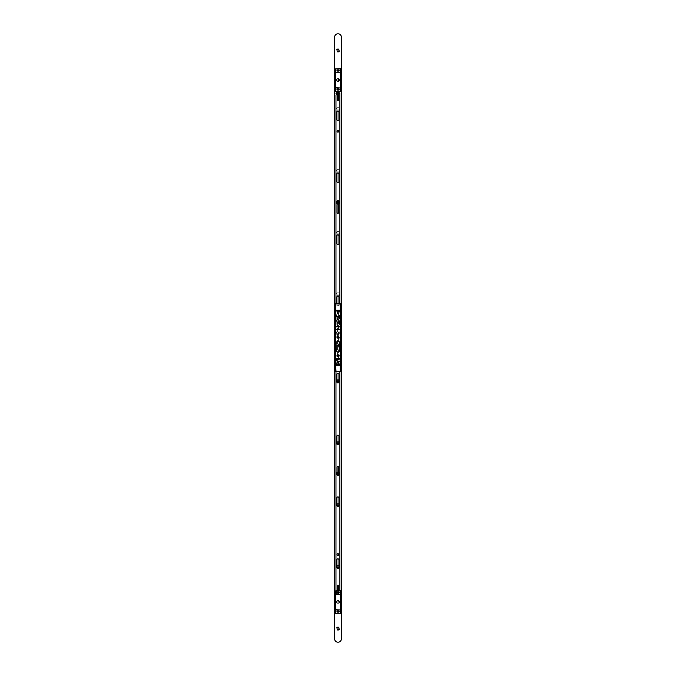 <?xml version="1.0" encoding="UTF-8"?>
<svg xmlns="http://www.w3.org/2000/svg" width="676" height="676" viewBox="0 0 676 676"><rect width="100%" height="100%" fill="white"/><g stroke="black" fill="none" stroke-linecap="round" stroke-linejoin="round"><path stroke-width="0.51" stroke-dasharray="3.38 2.54" d="M338 346.078A0.684 0.684 0 0 0 338.684 345.394A0.684 0.684 0 0 0 338 344.709A0.684 0.684 0 0 1 338.684 345.394A0.684 0.684 0 0 1 338 346.078A0.684 0.684 0 0 1 337.316 345.394A0.684 0.684 0 0 1 338 344.709A0.684 0.684 0 0 0 337.316 345.394A0.684 0.684 0 0 0 338 346.078A0.684 0.684 0 0 1 337.316 345.394A0.684 0.684 0 0 1 338 344.709M337.409 364.947L338.591 364.947L337.409 364.947L337.409 310.504L338.591 310.504L337.409 310.504M338.591 364.947L338.591 310.504M338 312.481A0.684 0.684 0 0 1 337.316 311.797A0.684 0.684 0 0 1 338 311.121A0.684 0.684 0 0 1 338.684 311.797A0.684 0.684 0 0 1 338 312.481A0.684 0.684 0 0 1 337.316 311.797A0.684 0.684 0 0 1 338 311.121A0.684 0.684 0 0 1 338.684 311.797A0.684 0.684 0 0 1 338 312.481M338 338.406A0.684 0.684 0 0 1 337.316 337.73A0.684 0.684 0 0 1 338 337.045A0.684 0.684 0 0 1 338.684 337.73A0.684 0.684 0 0 1 338 338.406A0.684 0.684 0 0 1 337.316 337.73A0.684 0.684 0 0 1 338 337.045A0.684 0.684 0 0 1 338.684 337.73A0.684 0.684 0 0 1 338 338.406M338 356.1A0.684 0.684 0 0 1 337.316 355.424A0.684 0.684 0 0 1 338 354.739A0.684 0.684 0 0 1 338.684 355.424A0.684 0.684 0 0 1 338 356.1A0.684 0.684 0 0 1 337.316 355.424A0.684 0.684 0 0 1 338 354.739A0.684 0.684 0 0 1 338.684 355.424A0.684 0.684 0 0 1 338 356.1M340.636 328.198L340.636 331.147L340.636 328.198M339.96 328.198L339.96 331.147L339.96 328.198M335.364 328.198L335.364 331.147L335.364 328.198M336.04 328.198L336.04 331.147L336.04 328.198M340.636 357.291L340.636 356.184L340.636 357.291M335.364 357.291L335.364 356.184L335.364 357.291M340.636 335.516L340.636 334.24L340.636 335.516M335.364 335.516L335.364 334.24L335.364 335.516M340.636 354.739L340.636 350.962L340.636 354.739M335.364 354.739L335.364 350.962L335.364 358.094L340.636 358.094L340.636 361.55L340.636 358.094L335.364 358.094L335.364 354.739M336.496 333.302L336.496 331.941L339.698 331.941L336.302 331.941L336.302 333.302L338.541 333.302L338.541 331.941M336.496 331.941L336.302 333.302L338.541 333.302M339.698 331.941L339.698 333.302L339.698 331.941M335.364 364.947L335.364 371.758L336.302 371.758L335.871 364.947L335.364 364.44L335.702 364.947L340.636 364.609L340.636 310.85L335.702 310.504L340.298 310.504M335.364 364.609L335.702 310.504M339.394 315.506L340.045 315.506L340.045 326.398L340.045 315.506L339.132 315.506L338.684 316.867L335.955 316.867L335.955 325.046L338.684 325.046L335.955 325.046L335.972 316.867L338.684 316.867L339.394 315.506L339.394 326.398L340.045 326.398L339.132 326.398L338.684 325.046L339.394 326.398M339.96 326.618L339.96 329.787L339.96 326.618L336.04 326.618L336.04 329.787L336.04 326.618M339.96 329.677L336.04 329.677M339.96 329.787L336.04 329.787M339.96 326.719L336.04 326.719M336.166 320.238L336.166 321.666L337.096 321.666L337.096 323.246L338.101 323.246L338.101 321.666L339.242 321.666L339.242 320.238L338.101 320.238L338.101 318.658L337.096 318.658L337.096 320.238L336.166 320.238L337.096 320.238M335.955 316.867L335.955 325.046M339.682 315.506L339.682 326.398M336.471 320.238L336.166 321.666M336.471 321.666L337.096 321.666M337.577 321.666L337.577 323.246L337.096 323.246M337.577 323.246L338.101 323.246M338.101 321.666L338.583 321.666L338.583 323.246M338.583 321.666L339.242 321.666M337.096 318.658L338.583 318.658L338.583 320.238L339.724 320.238L339.724 321.666M339.724 320.238L339.242 320.238M338.583 320.238L338.101 320.238M338.583 318.658L338.101 318.658M337.577 318.658L337.577 320.238M335.364 361.55L335.364 358.094L335.364 363.282L335.364 361.55L340.636 361.55L340.636 363.282L340.636 361.55L335.364 361.55M339.36 351.579L336.64 351.579L336.64 341.574L336.64 351.579L339.259 351.681L336.623 351.596L336.724 341.456L339.377 341.557L339.462 351.579L336.538 351.579L336.741 341.372L339.377 341.557L339.377 351.596L336.741 351.579L336.741 341.574L339.259 341.574L339.259 351.681L336.623 351.596L336.741 341.473M339.36 341.574L339.462 351.579M338 90.111A0.507 0.507 0 0 1 337.493 89.604A0.507 0.507 0 0 1 338 89.097A0.507 0.507 0 0 1 338.507 89.604A0.507 0.507 0 0 1 338 90.111A0.507 0.507 0 0 1 337.493 89.604A0.507 0.507 0 0 1 338 89.097A0.507 0.507 0 0 1 338.507 89.604A0.507 0.507 0 0 1 338 90.111M338 71.056A0.507 0.507 0 0 1 337.493 70.549A0.507 0.507 0 0 1 338 70.042A0.507 0.507 0 0 1 338.507 70.549A0.507 0.507 0 0 1 338 71.056A0.507 0.507 0 0 1 337.493 70.549A0.507 0.507 0 0 1 338 70.042A0.507 0.507 0 0 1 338.507 70.549A0.507 0.507 0 0 1 338 71.056M338.828 81.559L337.197 81.61L337.197 78.543L336.471 79.43L337.13 81.585L336.471 80.799L337.13 78.568L338.82 78.526L339.529 79.354L339.529 80.799L339.513 79.371L338.879 81.568L337.459 81.264M337.172 81.559L336.487 80.782L337.155 81.568M337.459 78.889L338.87 78.568L339.546 80.74L338.82 81.627L337.104 81.585M338.896 78.568L337.18 78.526L336.471 79.354L337.104 78.568M339.513 79.371L339.513 80.782M336.471 80.799L336.487 79.371M340.298 68.589L335.364 68.935L335.702 91.564L340.636 91.218L340.298 68.589M338 612.084A0.507 0.507 0 0 1 337.493 611.577A0.507 0.507 0 0 1 338 611.062A0.507 0.507 0 0 1 338.507 611.577A0.507 0.507 0 0 1 338 612.084A0.507 0.507 0 0 1 337.493 611.577A0.507 0.507 0 0 1 338 611.062A0.507 0.507 0 0 1 338.507 611.577A0.507 0.507 0 0 1 338 612.084M338 593.029A0.507 0.507 0 0 1 337.493 592.522A0.507 0.507 0 0 1 338 592.007A0.507 0.507 0 0 1 338.507 592.522A0.507 0.507 0 0 1 338 593.029A0.507 0.507 0 0 1 337.493 592.522A0.507 0.507 0 0 1 338 592.007A0.507 0.507 0 0 1 338.507 592.522A0.507 0.507 0 0 1 338 593.029M337.459 600.854L338.541 600.854L338.879 603.507L337.155 603.541L337.172 600.567M338.541 600.854L338.87 600.542L339.546 601.387L338.82 603.6L337.13 603.558L336.454 602.713L337.13 600.542L336.471 601.403L337.121 603.541L336.454 601.387L337.13 600.542L336.487 601.336M338.845 600.558L339.546 601.387L338.87 603.55M337.155 600.558L338.828 600.567M338.896 600.542L337.13 600.542M339.513 601.336L339.513 602.755M337.104 603.558L336.471 601.403L337.121 600.592L337.121 603.507L336.471 601.403M340.298 590.562L335.364 590.908L335.702 613.529L340.636 613.191L340.298 590.562M337.476 202.234A0.524 0.524 0 0 0 338 202.758A0.524 0.524 0 0 0 338.524 202.234A0.524 0.524 0 0 0 338 201.701A0.524 0.524 0 0 0 337.476 202.234A0.524 0.524 0 0 0 338 202.758A0.524 0.524 0 0 0 338.524 202.234A0.524 0.524 0 0 0 338 201.701A0.524 0.524 0 0 0 337.476 202.234M337.476 473.766A0.524 0.524 0 0 0 338 474.298A0.524 0.524 0 0 0 338.524 473.766A0.524 0.524 0 0 0 338 473.242A0.524 0.524 0 0 0 337.476 473.766A0.524 0.524 0 0 0 338 474.298A0.524 0.524 0 0 0 338.524 473.766A0.524 0.524 0 0 0 338 473.242A0.524 0.524 0 0 0 337.476 473.766M339.698 294.449A1.698 1.698 0 0 1 338 296.147A1.698 1.698 0 0 1 336.302 294.449A1.698 1.698 0 0 1 338 292.742A1.698 1.698 0 0 1 339.698 294.449M338.938 294.449A0.938 0.938 0 0 1 338 295.378A0.938 0.938 0 0 1 337.062 294.449A0.938 0.938 0 0 1 338 293.511A0.938 0.938 0 0 1 338.938 294.449A0.938 0.938 0 0 1 338 295.378A0.938 0.938 0 0 1 337.062 294.449A0.938 0.938 0 0 1 338 293.511A0.938 0.938 0 0 1 338.938 294.449M339.698 233.195A1.698 1.698 0 0 1 338 234.902A1.698 1.698 0 0 1 336.302 233.195A1.698 1.698 0 0 1 338 231.496A1.698 1.698 0 0 1 339.698 233.195M338.938 233.195A0.938 0.938 0 0 1 338 234.133A0.938 0.938 0 0 1 337.062 233.195A0.938 0.938 0 0 1 338 232.265A0.938 0.938 0 0 1 338.938 233.195A0.938 0.938 0 0 1 338 234.133A0.938 0.938 0 0 1 337.062 233.195A0.938 0.938 0 0 1 338 232.265A0.938 0.938 0 0 1 338.938 233.195M339.698 171.265A1.698 1.698 0 0 1 338 172.971A1.698 1.698 0 0 1 336.302 171.265A1.698 1.698 0 0 1 338 169.566A1.698 1.698 0 0 1 339.698 171.265M338.938 171.265A0.938 0.938 0 0 1 338 172.203A0.938 0.938 0 0 1 337.062 171.265A0.938 0.938 0 0 1 338 170.335A0.938 0.938 0 0 1 338.938 171.265A0.938 0.938 0 0 1 338 172.203A0.938 0.938 0 0 1 337.062 171.265A0.938 0.938 0 0 1 338 170.335A0.938 0.938 0 0 1 338.938 171.265M339.698 109.343A1.698 1.698 0 0 1 338 111.041A1.698 1.698 0 0 1 336.302 109.343A1.698 1.698 0 0 1 338 107.636A1.698 1.698 0 0 1 339.698 109.343M338.938 109.343A0.938 0.938 0 0 1 338 110.272A0.938 0.938 0 0 1 337.062 109.343A0.938 0.938 0 0 1 338 108.405A0.938 0.938 0 0 1 338.938 109.343A0.938 0.938 0 0 1 338 110.272A0.938 0.938 0 0 1 337.062 109.343A0.938 0.938 0 0 1 338 108.405A0.938 0.938 0 0 1 338.938 109.343M339.698 50.472A1.698 1.698 0 0 1 338 52.17A1.698 1.698 0 0 1 336.302 50.472A1.698 1.698 0 0 1 338 48.773A1.698 1.698 0 0 1 339.698 50.472M338.938 50.472A0.938 0.938 0 0 1 338 51.41A0.938 0.938 0 0 1 337.062 50.472A0.938 0.938 0 0 1 338 49.534A0.938 0.938 0 0 1 338.938 50.472M339.698 361.035A1.698 1.698 0 0 1 338 362.742A1.698 1.698 0 0 1 336.302 361.035A1.698 1.698 0 0 1 338 359.336A1.698 1.698 0 0 1 339.698 361.035M338.938 361.035A0.938 0.938 0 0 1 338 361.973A0.938 0.938 0 0 1 337.062 361.035A0.938 0.938 0 0 1 338 360.097A0.938 0.938 0 0 1 338.938 361.035A0.938 0.938 0 0 1 338 361.973A0.938 0.938 0 0 1 337.062 361.035A0.938 0.938 0 0 1 338 360.097A0.938 0.938 0 0 1 338.938 361.035M339.698 380.875A1.698 1.698 0 0 1 338 382.574A1.698 1.698 0 0 1 336.302 380.875A1.698 1.698 0 0 1 338 379.168A1.698 1.698 0 0 1 339.698 380.875M338.938 380.875A0.938 0.938 0 0 1 338 381.813A0.938 0.938 0 0 1 337.062 380.875A0.938 0.938 0 0 1 338 379.937A0.938 0.938 0 0 1 338.938 380.875M339.698 442.805A1.698 1.698 0 0 1 338 444.504A1.698 1.698 0 0 1 336.302 442.805A1.698 1.698 0 0 1 338 441.098A1.698 1.698 0 0 1 339.698 442.805M338.938 442.805A0.938 0.938 0 0 1 338 443.735A0.938 0.938 0 0 1 337.062 442.805A0.938 0.938 0 0 1 338 441.867A0.938 0.938 0 0 1 338.938 442.805M339.698 504.735A1.698 1.698 0 0 1 338 506.434A1.698 1.698 0 0 1 336.302 504.735A1.698 1.698 0 0 1 338 503.028A1.698 1.698 0 0 1 339.698 504.735M338.938 504.735A0.938 0.938 0 0 1 338 505.665A0.938 0.938 0 0 1 337.062 504.735A0.938 0.938 0 0 1 338 503.797A0.938 0.938 0 0 1 338.938 504.735M339.698 566.657A1.698 1.698 0 0 1 338 568.364A1.698 1.698 0 0 1 336.302 566.657A1.698 1.698 0 0 1 338 564.959A1.698 1.698 0 0 1 339.698 566.657M338.938 566.657A0.938 0.938 0 0 1 338 567.595A0.938 0.938 0 0 1 337.062 566.657A0.938 0.938 0 0 1 338 565.727A0.938 0.938 0 0 1 338.938 566.657M339.698 628.587A1.698 1.698 0 0 1 338 630.294A1.698 1.698 0 0 1 336.302 628.587A1.698 1.698 0 0 1 338 626.889A1.698 1.698 0 0 1 339.698 628.587M338.938 628.587A0.938 0.938 0 0 1 338 629.525A0.938 0.938 0 0 1 337.062 628.587A0.938 0.938 0 0 1 338 627.658A0.938 0.938 0 0 1 338.938 628.587M339.36 311.797A1.36 1.36 0 0 1 338 313.157A1.36 1.36 0 0 1 336.64 311.797A1.36 1.36 0 0 1 338 310.436A1.36 1.36 0 0 1 339.36 311.797M338.684 311.797A0.684 0.684 0 0 1 338 312.481A0.684 0.684 0 0 1 337.316 311.797A0.684 0.684 0 0 1 338 311.121A0.684 0.684 0 0 1 338.684 311.797A0.684 0.684 0 0 1 338 312.481A0.684 0.684 0 0 1 337.316 311.797A0.684 0.684 0 0 1 338 311.121A0.684 0.684 0 0 1 338.684 311.797A0.684 0.684 0 0 1 338 312.481A0.684 0.684 0 0 1 337.316 311.797A0.684 0.684 0 0 1 338 311.121A0.684 0.684 0 0 1 338.684 311.797A0.684 0.684 0 0 1 338 312.481A0.684 0.684 0 0 1 337.316 311.797A0.684 0.684 0 0 1 338 311.121A0.684 0.684 0 0 1 338.684 311.797M339.36 337.73A1.36 1.36 0 0 1 338 339.09A1.36 1.36 0 0 1 336.64 337.73A1.36 1.36 0 0 1 338 336.369A1.36 1.36 0 0 1 339.36 337.73M338.684 337.73A0.684 0.684 0 0 1 338 338.406A0.684 0.684 0 0 1 337.316 337.73A0.684 0.684 0 0 1 338 337.045A0.684 0.684 0 0 1 338.684 337.73A0.684 0.684 0 0 1 338 338.406A0.684 0.684 0 0 1 337.316 337.73A0.684 0.684 0 0 1 338 337.045A0.684 0.684 0 0 1 338.684 337.73A0.684 0.684 0 0 1 338 338.406A0.684 0.684 0 0 1 337.316 337.73A0.684 0.684 0 0 1 338 337.045A0.684 0.684 0 0 1 338.684 337.73A0.684 0.684 0 0 1 338 338.406A0.684 0.684 0 0 1 337.316 337.73A0.684 0.684 0 0 1 338 337.045A0.684 0.684 0 0 1 338.684 337.73M339.36 355.424A1.36 1.36 0 0 1 338 356.784A1.36 1.36 0 0 1 336.64 355.424A1.36 1.36 0 0 1 338 354.063A1.36 1.36 0 0 1 339.36 355.424M338.684 355.424A0.684 0.684 0 0 1 338 356.1A0.684 0.684 0 0 1 337.316 355.424A0.684 0.684 0 0 1 338 354.739A0.684 0.684 0 0 1 338.684 355.424A0.684 0.684 0 0 1 338 356.1A0.684 0.684 0 0 1 337.316 355.424A0.684 0.684 0 0 1 338 354.739A0.684 0.684 0 0 1 338.684 355.424A0.684 0.684 0 0 1 338 356.1A0.684 0.684 0 0 1 337.316 355.424A0.684 0.684 0 0 1 338 354.739A0.684 0.684 0 0 1 338.684 355.424A0.684 0.684 0 0 1 338 356.1A0.684 0.684 0 0 1 337.316 355.424A0.684 0.684 0 0 1 338 354.739A0.684 0.684 0 0 1 338.684 355.424M339.36 89.604A1.36 1.36 0 0 1 338 90.964A1.36 1.36 0 0 1 336.64 89.604A1.36 1.36 0 0 1 338 88.243A1.36 1.36 0 0 1 339.36 89.604M338.684 89.604A0.684 0.684 0 0 1 338 90.288A0.684 0.684 0 0 1 337.316 89.604A0.684 0.684 0 0 1 338 88.919A0.684 0.684 0 0 1 338.684 89.604A0.684 0.684 0 0 1 338 90.288A0.684 0.684 0 0 1 337.316 89.604A0.684 0.684 0 0 1 338 88.919A0.684 0.684 0 0 1 338.684 89.604A0.684 0.684 0 0 1 338 90.288A0.684 0.684 0 0 1 337.316 89.604A0.684 0.684 0 0 1 338 88.919A0.684 0.684 0 0 1 338.684 89.612A0.684 0.684 0 0 1 338 90.288A0.684 0.684 0 0 1 337.316 89.604A0.684 0.684 0 0 1 338 88.919A0.684 0.684 0 0 1 338.684 89.612M339.36 70.549A1.36 1.36 0 0 1 338 71.909A1.36 1.36 0 0 1 336.64 70.549A1.36 1.36 0 0 1 338 69.189A1.36 1.36 0 0 1 339.36 70.549M338.684 70.549A0.684 0.684 0 0 1 338 71.233A0.684 0.684 0 0 1 337.316 70.549A0.684 0.684 0 0 1 338 69.865A0.684 0.684 0 0 1 338.684 70.549A0.684 0.684 0 0 1 338 71.233A0.684 0.684 0 0 1 337.316 70.549A0.684 0.684 0 0 1 338 69.865A0.684 0.684 0 0 1 338.684 70.549A0.684 0.684 0 0 1 338 71.233A0.684 0.684 0 0 1 337.316 70.549A0.684 0.684 0 0 1 338 69.865A0.684 0.684 0 0 1 338.684 70.549A0.684 0.684 0 0 1 338 71.233A0.684 0.684 0 0 1 337.316 70.549A0.684 0.684 0 0 1 338 69.865A0.684 0.684 0 0 1 338.684 70.549M339.36 611.577A1.36 1.36 0 0 1 338 612.938A1.36 1.36 0 0 1 336.64 611.577A1.36 1.36 0 0 1 338 610.217A1.36 1.36 0 0 1 339.36 611.577M338.684 611.577A0.684 0.684 0 0 1 338 612.253A0.684 0.684 0 0 1 337.316 611.577A0.684 0.684 0 0 1 338 610.893A0.684 0.684 0 0 1 338.684 611.577A0.684 0.684 0 0 1 338 612.253A0.684 0.684 0 0 1 337.316 611.577A0.684 0.684 0 0 1 338 610.893A0.684 0.684 0 0 1 338.684 611.577A0.684 0.684 0 0 1 338 612.253A0.684 0.684 0 0 1 337.316 611.569A0.684 0.684 0 0 1 338 610.893A0.684 0.684 0 0 1 338.684 611.577A0.684 0.684 0 0 1 338 612.253A0.684 0.684 0 0 1 337.316 611.569A0.684 0.684 0 0 1 338 610.893A0.684 0.684 0 0 1 338.684 611.577M339.36 592.522A1.36 1.36 0 0 1 338 593.883A1.36 1.36 0 0 1 336.64 592.522A1.36 1.36 0 0 1 338 591.162A1.36 1.36 0 0 1 339.36 592.522M338.684 592.522A0.684 0.684 0 0 1 338 593.198A0.684 0.684 0 0 1 337.316 592.522A0.684 0.684 0 0 1 338 591.838A0.684 0.684 0 0 1 338.684 592.522A0.684 0.684 0 0 1 338 593.198A0.684 0.684 0 0 1 337.316 592.522A0.684 0.684 0 0 1 338 591.838A0.684 0.684 0 0 1 338.684 592.522A0.684 0.684 0 0 1 338 593.198A0.684 0.684 0 0 1 337.316 592.514A0.684 0.684 0 0 1 338 591.838A0.684 0.684 0 0 1 338.684 592.522A0.684 0.684 0 0 1 338 593.198A0.684 0.684 0 0 1 337.316 592.514A0.684 0.684 0 0 1 338 591.838A0.684 0.684 0 0 1 338.684 592.522M334.595 37.205A3.405 3.405 0 0 1 338 33.8A3.405 3.405 0 0 1 341.405 37.205L341.405 638.795A3.405 3.405 0 0 1 338 642.2A3.405 3.405 0 0 1 334.595 638.795L334.595 37.205M339.715 333.319L336.285 333.319L336.183 332.026L339.715 331.924L339.715 333.319L336.183 333.217L336.285 331.924L339.715 331.924L339.715 333.319M337.375 325.579L336.893 326.432L335.887 326.331L335.887 315.641L338.558 316.393L339.039 315.54L339.943 315.54L339.943 326.432L339.039 326.432L338.558 325.579L335.887 326.331L335.887 315.641L336.893 315.54L337.375 316.393L340.045 315.641L340.045 326.331L337.375 325.579M336.454 79.413L336.454 80.74L336.454 79.413M338.135 311.171L338.135 311.746L338.135 311.07L338.634 311.323L338.135 311.746L338.49 310.504L338.135 311.746L338.634 311.323L338.135 311.171M337.865 311.746L337.51 310.504L337.865 311.746M340.636 311.019L340.129 310.267L339.707 311.29L340.315 310.504L339.698 303.701L340.129 310.267L340.129 303.701L339.698 303.701L340.315 311.188M340.129 310.385L335.854 310.504L336.302 303.701L335.364 303.701L335.592 311.763L335.871 303.701L340.129 303.701L340.129 304.208L335.871 304.208L335.871 303.701L336.302 303.701L335.871 304.208L340.129 304.208L340.129 310.385L335.871 310.385M336.073 311.695L335.685 311.188L336.073 311.695M340.636 310.504L340.636 303.701L339.876 303.701M340.248 311.864L339.724 311.34L340.248 311.864M340.636 311.154L340.408 311.763L340.636 311.154M335.364 311.019L335.871 310.673L335.364 311.019L335.364 310.504M340.636 310.25L335.364 310.25M336.124 303.701L335.854 310.504M337.865 364.288L337.865 363.705L337.865 364.389L337.366 364.136L337.865 363.705L337.51 364.947L337.865 363.705L337.366 364.136L337.865 364.288M338.135 363.705L338.49 364.947L338.135 363.705M335.685 364.271L335.854 364.947L336.293 364.17L335.685 364.271L336.124 371.758M335.871 371.242L336.302 371.758L335.854 364.947L340.146 364.947L339.698 371.758L340.636 371.758L340.248 363.587L340.129 371.758L335.871 371.758L335.871 371.242L340.129 371.242L340.129 371.758L339.698 371.758L340.129 371.242L335.871 371.242M339.927 363.756L340.315 364.271L339.927 363.756M340.298 364.947L335.702 364.947M335.752 363.587L336.276 364.119L335.752 363.587M335.364 364.305L335.592 363.696L335.364 364.305M340.636 364.44L340.129 364.778L340.636 364.44L340.636 364.947M335.871 365.065L340.129 365.065M335.364 365.201L340.636 365.201M339.876 371.758L340.146 364.947M338.203 337.924L337.755 337.882L338.152 338.406M338.541 337.73A0.541 0.541 0 0 1 338 338.27A0.541 0.541 0 0 1 337.459 337.73A0.541 0.541 0 0 1 338 337.18A0.541 0.541 0 0 1 338.541 337.73M339.276 337.73A1.276 1.276 0 0 1 338 339.006A1.276 1.276 0 0 1 336.724 337.73A1.276 1.276 0 0 1 338 336.454A1.276 1.276 0 0 1 339.276 337.73A1.276 1.276 0 0 1 338 339.006A1.276 1.276 0 0 1 336.724 337.73A1.276 1.276 0 0 1 338 336.454A1.276 1.276 0 0 1 339.276 337.73M337.848 338.406L337.797 337.924M337.848 337.045L337.848 337.485L338.152 337.045M337.848 337.485L337.316 337.577L337.848 337.485M337.316 337.577L337.755 337.882L337.316 337.882M338.245 337.882L338.684 337.882L338.245 337.882M338.684 337.577L338.245 337.577L338.684 337.882M338.203 355.618L337.755 355.576L338.152 356.1M338.541 355.424A0.541 0.541 0 0 1 338 355.965A0.541 0.541 0 0 1 337.459 355.424A0.541 0.541 0 0 1 338 354.875A0.541 0.541 0 0 1 338.541 355.424M339.276 355.424A1.276 1.276 0 0 1 338 356.7A1.276 1.276 0 0 1 336.724 355.424A1.276 1.276 0 0 1 338 354.148A1.276 1.276 0 0 1 339.276 355.424A1.276 1.276 0 0 1 338 356.7A1.276 1.276 0 0 1 336.724 355.424A1.276 1.276 0 0 1 338 354.148A1.276 1.276 0 0 1 339.276 355.424M337.848 356.1L337.797 355.618M337.848 354.739L337.848 355.179L338.152 354.739M337.848 355.179L337.316 355.272L337.848 355.179M337.316 355.272L337.755 355.576L337.316 355.576M338.245 355.576L338.684 355.576L338.245 355.576M338.684 355.272L338.245 355.272L338.684 355.576M338.203 311.999L337.755 311.949L338.152 312.481M338.541 311.797A0.541 0.541 0 0 1 338 312.346A0.541 0.541 0 0 1 337.459 311.797A0.541 0.541 0 0 1 338 311.256A0.541 0.541 0 0 1 338.541 311.797M339.276 311.797A1.276 1.276 0 0 1 338 313.072A1.276 1.276 0 0 1 336.724 311.797A1.276 1.276 0 0 1 338 310.521A1.276 1.276 0 0 1 339.276 311.797A1.276 1.276 0 0 1 338 313.072A1.276 1.276 0 0 1 336.724 311.797A1.276 1.276 0 0 1 338 310.521A1.276 1.276 0 0 1 339.276 311.797M337.848 312.481L337.797 311.999M337.848 311.121L337.848 311.551L338.152 311.121M337.848 311.551L337.316 311.644L337.848 311.551M337.316 311.644L337.755 311.949L337.316 311.949M338.245 311.949L338.684 311.949L338.245 311.949M338.684 311.644L338.245 311.644L338.684 311.949M338.194 592.725L337.755 592.675L338.152 593.198M338.541 592.522A0.541 0.541 0 0 1 338 593.063A0.541 0.541 0 0 1 337.459 592.514A0.541 0.541 0 0 1 338 591.973A0.541 0.541 0 0 1 338.541 592.522M339.276 592.531A1.276 1.276 0 0 1 337.992 593.798A1.276 1.276 0 0 1 336.724 592.514A1.276 1.276 0 0 1 338.008 591.246A1.276 1.276 0 0 1 339.276 592.531A1.276 1.276 0 0 1 337.992 593.798A1.276 1.276 0 0 1 336.724 592.514A1.276 1.276 0 0 1 338.008 591.246A1.276 1.276 0 0 1 339.276 592.531M337.839 593.198L337.797 592.717M337.848 591.838L337.848 592.277L338.161 591.838M337.848 592.277L337.324 592.362L337.848 592.277M337.324 592.362L337.755 592.675L337.316 592.666M338.245 592.675L338.676 592.675L338.245 592.675M338.684 592.37L338.245 592.37L338.676 592.675M338.194 611.78L337.755 611.729L338.152 612.253M338.541 611.577A0.541 0.541 0 0 1 338 612.118A0.541 0.541 0 0 1 337.459 611.569A0.541 0.541 0 0 1 338 611.028A0.541 0.541 0 0 1 338.541 611.577M339.276 611.586A1.276 1.276 0 0 1 337.992 612.853A1.276 1.276 0 0 1 336.724 611.569A1.276 1.276 0 0 1 338.008 610.301A1.276 1.276 0 0 1 339.276 611.586A1.276 1.276 0 0 1 337.992 612.853A1.276 1.276 0 0 1 336.724 611.569A1.276 1.276 0 0 1 338.008 610.301A1.276 1.276 0 0 1 339.276 611.586M337.839 612.253L337.797 611.772M337.848 610.893L337.848 611.332L338.161 610.893M337.848 611.332L337.324 611.417L337.848 611.332M337.324 611.417L337.755 611.729L337.316 611.721M338.245 611.729L338.676 611.729L338.245 611.729M338.684 611.425L338.245 611.425L338.676 611.729M338.194 89.807L337.755 89.756L338.152 90.288M338.541 89.604A0.541 0.541 0 0 1 338 90.145A0.541 0.541 0 0 1 337.459 89.604A0.541 0.541 0 0 1 338 89.063A0.541 0.541 0 0 1 338.541 89.604M339.276 89.612A1.276 1.276 0 0 1 337.992 90.88A1.276 1.276 0 0 1 336.724 89.595A1.276 1.276 0 0 1 338.008 88.328A1.276 1.276 0 0 1 339.276 89.612A1.276 1.276 0 0 1 337.992 90.88A1.276 1.276 0 0 1 336.724 89.595A1.276 1.276 0 0 1 338.008 88.328A1.276 1.276 0 0 1 339.276 89.612M337.839 90.28L337.797 89.798M337.848 88.919L337.848 89.359L338.161 88.928M337.848 89.359L337.324 89.443L337.848 89.359M337.324 89.443L337.755 89.756L337.316 89.756M338.245 89.756L338.676 89.764L338.245 89.756M338.684 89.452L338.245 89.452L338.676 89.764M338.194 70.752L337.755 70.701L338.152 71.233M338.541 70.549A0.541 0.541 0 0 1 338 71.09A0.541 0.541 0 0 1 337.459 70.549A0.541 0.541 0 0 1 338 70.008A0.541 0.541 0 0 1 338.541 70.549M339.276 70.558A1.276 1.276 0 0 1 337.992 71.825A1.276 1.276 0 0 1 336.724 70.541A1.276 1.276 0 0 1 338.008 69.273A1.276 1.276 0 0 1 339.276 70.558A1.276 1.276 0 0 1 337.992 71.825A1.276 1.276 0 0 1 336.724 70.541A1.276 1.276 0 0 1 338.008 69.273A1.276 1.276 0 0 1 339.276 70.558M337.839 71.225L337.797 70.743M337.848 69.865L337.848 70.304L338.161 69.873M337.848 70.304L337.324 70.388L337.848 70.304M337.324 70.388L337.755 70.701L337.316 70.701M338.245 70.701L338.676 70.71L338.245 70.701M338.684 70.397L338.245 70.397L338.676 70.71M337.932 132.133A0.87 0.87 0 0 1 337.062 131.262A0.87 0.87 0 0 1 337.932 130.392A0.87 0.87 0 0 1 338.803 131.262A0.87 0.87 0 0 1 337.932 132.133M338.955 303.701L338.955 304.8A1.022 1.022 0 0 1 337.932 305.822A1.022 1.022 0 0 1 336.91 304.8L336.91 297.144A1.022 1.022 0 0 1 337.932 296.122A1.022 1.022 0 0 1 338.955 297.144L338.955 304.8A1.022 1.022 0 0 1 337.932 305.822A1.022 1.022 0 0 1 336.91 304.8L336.91 303.701M337.932 234.876A1.022 1.022 0 0 1 338.955 235.899L338.955 243.554A1.022 1.022 0 0 1 337.932 244.577A1.022 1.022 0 0 1 336.91 243.554L336.91 235.899A1.022 1.022 0 0 1 337.932 234.876M337.932 203.907A0.853 0.853 0 0 1 338.786 204.76L338.786 212.416A0.853 0.853 0 0 1 337.932 213.27A0.853 0.853 0 0 1 337.079 212.416L337.079 204.76A0.853 0.853 0 0 1 337.932 203.907M337.932 172.946A1.022 1.022 0 0 1 338.955 173.969L338.955 181.624A1.022 1.022 0 0 1 337.932 182.647A1.022 1.022 0 0 1 336.91 181.624L336.91 173.969A1.022 1.022 0 0 1 337.932 172.946M337.932 111.016A1.022 1.022 0 0 1 338.955 112.039L338.955 119.694A1.022 1.022 0 0 1 337.932 120.717A1.022 1.022 0 0 1 336.91 119.694L336.91 112.039A1.022 1.022 0 0 1 337.932 111.016M337.932 92.494A0.718 0.718 0 0 1 338.651 93.203L338.651 100.014A0.718 0.718 0 0 1 337.932 100.724A0.718 0.718 0 0 1 337.214 100.014L337.214 93.203A0.718 0.718 0 0 1 337.932 92.494M335.972 303.701L335.972 314.332L336.589 314.534L335.972 316.74L337.197 316.503L337.197 314.01A0.735 0.735 0 0 1 337.932 313.284A0.735 0.735 0 0 1 338.668 314.01L338.668 316.503L339.234 316.79L339.884 315.405L339.884 93.415L338.659 92.181L337.206 92.181L335.972 93.474L336.454 94.192L335.972 95.384L335.972 314.332L336.589 314.534L335.972 316.74L337.197 316.503L337.197 314.01A0.735 0.735 0 0 1 337.932 313.284A0.735 0.735 0 0 1 338.668 314.01L338.668 316.503L339.234 316.79L339.884 315.405L339.884 303.701M338.955 381.915A1.022 1.022 0 0 1 337.932 382.929A1.022 1.022 0 0 1 336.91 381.915L336.91 374.259A1.022 1.022 0 0 1 337.932 373.236A1.022 1.022 0 0 1 338.955 374.259L338.955 381.915M338.955 443.845A1.022 1.022 0 0 1 337.932 444.859A1.022 1.022 0 0 1 336.91 443.845L336.91 436.181A1.022 1.022 0 0 1 337.932 435.167A1.022 1.022 0 0 1 338.955 436.181L338.955 443.845M338.786 472.448L338.786 474.805A0.853 0.853 0 0 1 337.932 475.659A0.853 0.853 0 0 1 337.079 474.805L337.079 467.15A0.853 0.853 0 0 1 337.932 466.296A0.853 0.853 0 0 1 338.786 467.15L338.786 474.805A0.853 0.853 0 0 1 338.727 475.118M338.955 505.597A1.022 1.022 0 0 1 337.932 506.62A1.022 1.022 0 0 1 336.91 505.597L336.91 497.942A1.022 1.022 0 0 1 337.932 496.919A1.022 1.022 0 0 1 338.955 497.942L338.955 505.597M338.955 567.527A1.022 1.022 0 0 1 337.932 568.55A1.022 1.022 0 0 1 336.91 567.527L336.91 559.872A1.022 1.022 0 0 1 337.932 558.849A1.022 1.022 0 0 1 338.955 559.872L338.955 567.527M337.932 555.435A0.87 0.87 0 0 1 337.062 554.565A0.87 0.87 0 0 1 337.932 553.695A0.87 0.87 0 0 1 338.803 554.565A0.87 0.87 0 0 1 337.932 555.435M338.651 590.562L338.651 593.148A0.718 0.718 0 0 1 337.932 593.866A0.718 0.718 0 0 1 337.214 593.148L337.214 585.838A0.718 0.718 0 0 1 337.932 585.12A0.718 0.718 0 0 1 338.651 585.838L338.651 593.148A0.718 0.718 0 0 1 337.932 593.866A0.718 0.718 0 0 1 337.214 593.148L337.214 590.562M335.972 371.758L335.972 365.31L336.656 365.099L336.656 363.265L335.972 363.063L335.972 362.243L337.13 362.243A1.124 1.124 0 0 0 338.304 362.522L339.766 364.178A0.684 0.684 0 0 1 339.884 364.567L339.884 591.99L338.524 594.17L336.073 594.17L336.656 591.213L335.972 591.01L335.972 365.31L336.656 365.099L336.656 363.265L335.972 363.063L335.972 362.243L337.13 362.243A1.124 1.124 0 0 0 338.304 362.522L339.766 364.178A0.684 0.684 0 0 1 339.884 364.567L339.884 371.758M339.884 590.562L339.825 592.184L338.524 594.17L335.972 594.069L336.656 593.215L336.656 591.213L335.972 590.562M337.104 475.008A0.853 0.853 0 0 1 337.079 474.805L337.079 472.541M337.806 473.293A0.507 0.507 0 0 0 337.527 473.96A0.507 0.507 0 0 0 338.194 474.239A0.507 0.507 0 0 0 338.473 473.572A0.507 0.507 0 0 0 337.806 473.293A0.507 0.507 0 0 0 337.527 473.96A0.507 0.507 0 0 0 338.194 474.239A0.507 0.507 0 0 0 338.473 473.572A0.507 0.507 0 0 0 337.806 473.293M337.704 473.048A0.786 0.786 0 0 0 337.273 474.062A0.786 0.786 0 0 0 338.296 474.493A0.786 0.786 0 0 0 338.727 473.47A0.786 0.786 0 0 0 337.704 473.048A0.786 0.786 0 0 0 337.273 474.062A0.786 0.786 0 0 0 338.296 474.493A0.786 0.786 0 0 0 338.727 473.47A0.786 0.786 0 0 0 337.704 473.048M337.417 472.355A1.529 1.529 0 0 0 336.589 474.349A1.529 1.529 0 0 0 338.583 475.186A1.529 1.529 0 0 0 339.411 473.183A1.529 1.529 0 0 0 337.417 472.355M338.676 475.22A1.597 1.597 0 0 0 339.597 473.766A1.597 1.597 0 0 1 338 475.363A1.597 1.597 0 0 1 336.403 473.766A1.597 1.597 0 0 0 337.138 475.118M337.231 475.287A1.698 1.698 0 0 1 336.302 473.766A1.698 1.698 0 0 0 338 475.465A1.698 1.698 0 0 0 339.698 473.766A1.698 1.698 0 0 1 338.566 475.372M337.079 473.766A0.921 0.921 0 0 1 338 472.845A0.921 0.921 0 0 1 338.921 473.766A0.921 0.921 0 0 0 338 472.845A0.921 0.921 0 0 0 337.079 473.766A0.921 0.921 0 0 0 338 474.687A0.921 0.921 0 0 0 338.921 473.766A0.921 0.921 0 0 1 338 474.687A0.921 0.921 0 0 1 337.079 473.766M338.82 473.766A0.82 0.82 0 0 0 338 472.947A0.82 0.82 0 0 0 337.18 473.766A0.82 0.82 0 0 1 338 472.947A0.82 0.82 0 0 1 338.82 473.766A0.82 0.82 0 0 1 338 474.586A0.82 0.82 0 0 1 337.18 473.766A0.82 0.82 0 0 0 338 474.586A0.82 0.82 0 0 0 338.82 473.766M337.079 472.456A1.597 1.597 0 0 0 336.403 473.766A1.597 1.597 0 0 1 338 472.169A1.597 1.597 0 0 1 339.597 473.766A1.597 1.597 0 0 0 338.786 472.372M338.786 472.254A1.698 1.698 0 0 1 339.698 473.766A1.698 1.698 0 0 0 338 472.068A1.698 1.698 0 0 0 336.302 473.766A1.698 1.698 0 0 1 337.079 472.338M336.403 202.234A1.597 1.597 0 0 0 338 203.831A1.597 1.597 0 0 0 339.597 202.234A1.597 1.597 0 0 1 338 203.831A1.597 1.597 0 0 1 336.403 202.234A1.597 1.597 0 0 1 338 200.637A1.597 1.597 0 0 1 339.597 202.234A1.597 1.597 0 0 0 338 200.637A1.597 1.597 0 0 0 336.403 202.234M337.797 203.924A1.698 1.698 0 0 1 336.302 202.234A1.698 1.698 0 0 0 338 203.932A1.698 1.698 0 0 0 339.698 202.234A1.698 1.698 0 0 1 338.11 203.932M337.079 202.234A0.921 0.921 0 0 1 338 201.313A0.921 0.921 0 0 1 338.921 202.234A0.921 0.921 0 0 0 338 201.313A0.921 0.921 0 0 0 337.079 202.234A0.921 0.921 0 0 0 338 203.155A0.921 0.921 0 0 0 338.921 202.234A0.921 0.921 0 0 1 338 203.155A0.921 0.921 0 0 1 337.079 202.234M338.82 202.234A0.82 0.82 0 0 0 338 201.414A0.82 0.82 0 0 0 337.18 202.234A0.82 0.82 0 0 1 338 201.414A0.82 0.82 0 0 1 338.82 202.234A0.82 0.82 0 0 1 338 203.054A0.82 0.82 0 0 1 337.18 202.234A0.82 0.82 0 0 0 338 203.054A0.82 0.82 0 0 0 338.82 202.234M336.302 202.234A1.698 1.698 0 0 1 338 200.535A1.698 1.698 0 0 1 339.698 202.234A1.698 1.698 0 0 0 338 200.535A1.698 1.698 0 0 0 336.302 202.234M337.806 201.761A0.507 0.507 0 0 0 337.527 202.428A0.507 0.507 0 0 0 338.194 202.707A0.507 0.507 0 0 0 338.473 202.039A0.507 0.507 0 0 0 337.806 201.761A0.507 0.507 0 0 0 337.527 202.428A0.507 0.507 0 0 0 338.194 202.707A0.507 0.507 0 0 0 338.473 202.039A0.507 0.507 0 0 0 337.806 201.761M337.704 201.507A0.786 0.786 0 0 0 337.273 202.53A0.786 0.786 0 0 0 338.296 202.952A0.786 0.786 0 0 0 338.727 201.938A0.786 0.786 0 0 0 337.704 201.507A0.786 0.786 0 0 0 337.273 202.53A0.786 0.786 0 0 0 338.296 202.952A0.786 0.786 0 0 0 338.727 201.938A0.786 0.786 0 0 0 337.704 201.507M337.417 200.814A1.529 1.529 0 0 0 336.589 202.817A1.529 1.529 0 0 0 338.583 203.645A1.529 1.529 0 0 0 339.411 201.651A1.529 1.529 0 0 0 337.417 200.814M338 344.819A0.575 0.575 0 0 1 338.575 345.394A0.575 0.575 0 0 1 338 345.968A0.575 0.575 0 0 1 337.425 345.394A0.575 0.575 0 0 1 338 344.819M336.741 341.372L339.462 341.574M336.817 321.666L336.817 325.046M336.817 316.867L336.817 320.238M336.944 321.666L336.944 325.046M336.944 316.867L336.944 320.238M336.471 79.43L337.121 78.619L337.121 81.534L336.471 80.723M338.541 78.889L338.541 81.264M339.529 80.723L338.879 81.534L338.879 78.619L339.529 79.43M338.541 603.237L337.459 603.237M339.529 602.696L338.879 603.507L338.879 600.592L339.529 601.403M337.865 311.323L337.366 311.323L337.865 311.323M335.685 310.504L335.685 311.188M338.135 364.136L338.634 364.136L338.135 364.136M340.315 364.955L340.315 364.271M339.96 325.257L340.636 325.257M339.96 331.096L340.636 331.096M339.96 325.646L340.636 325.646M336.04 325.257L335.364 325.257M336.04 331.096L335.364 331.096M336.04 325.646L335.364 325.646M335.364 358.28L340.636 358.28L335.364 358.28M335.364 356.184L340.636 356.184L335.364 356.184M335.364 327.091L340.636 327.091L335.364 327.091M335.364 334.24L340.636 334.24M335.364 350.962L340.636 350.962M335.364 363.282L340.636 363.282M335.364 336.792L340.636 336.792M335.364 329.305L340.636 329.305L335.364 329.305M335.364 358.398L340.636 358.398L335.364 358.398M335.364 360.046L340.636 360.046L335.364 360.046M336.04 330.75L335.364 330.75M336.04 325.308L335.364 325.308M336.04 331.147L335.364 331.147M339.96 330.75L340.636 330.75M339.96 325.308L340.636 325.308M339.96 331.147L340.636 331.147"/><path stroke-width="1.01" d="M335.364 364.947L340.636 364.609L340.636 371.758L335.364 371.758L335.364 364.609L340.636 364.609L340.636 359.024L335.702 359.26L335.364 364.609L335.364 303.701L340.636 303.701L340.636 310.85L335.702 310.605L340.636 310.85L340.636 359.167M335.364 359.024L340.298 359.024L340.298 316.436L335.702 316.436L335.364 359.167M340.298 310.504L340.298 316.436L335.364 316.436L335.702 310.504M340.636 68.935L340.636 91.218L335.702 91.564L340.298 91.564L340.636 87.745L340.298 72.408L335.702 72.408L335.702 87.745L340.298 87.981L335.702 87.981L335.364 91.218L335.364 68.935L335.702 72.171L340.636 72.408L340.298 68.589L335.364 68.935L340.636 68.935M340.636 590.908L340.636 613.191L335.702 613.529L340.298 613.529L340.636 609.718L340.298 594.381L335.702 594.381L335.702 609.718L340.298 609.955L335.702 609.955L335.364 613.191L335.364 590.908L335.702 594.136L340.636 594.381L340.298 590.562L335.364 590.908L340.636 590.908M338.938 50.472A0.938 0.938 0 0 1 338 51.41A0.938 0.938 0 0 1 337.062 50.472A0.938 0.938 0 0 1 338 49.534A0.938 0.938 0 0 1 338.938 50.472M338.938 380.875A0.938 0.938 0 0 1 338 381.813A0.938 0.938 0 0 1 337.062 380.875A0.938 0.938 0 0 1 338 379.937A0.938 0.938 0 0 1 338.938 380.875M338.938 442.805A0.938 0.938 0 0 1 338 443.735A0.938 0.938 0 0 1 337.062 442.805A0.938 0.938 0 0 1 338 441.867A0.938 0.938 0 0 1 338.938 442.805M338.938 504.735A0.938 0.938 0 0 1 338 505.665A0.938 0.938 0 0 1 337.062 504.735A0.938 0.938 0 0 1 338 503.797A0.938 0.938 0 0 1 338.938 504.735M338.938 566.657A0.938 0.938 0 0 1 338 567.595A0.938 0.938 0 0 1 337.062 566.657A0.938 0.938 0 0 1 338 565.727A0.938 0.938 0 0 1 338.938 566.657M338.938 628.587A0.938 0.938 0 0 1 338 629.525A0.938 0.938 0 0 1 337.062 628.587A0.938 0.938 0 0 1 338 627.658A0.938 0.938 0 0 1 338.938 628.587M334.595 37.205A3.405 3.405 0 0 1 338 33.8A3.405 3.405 0 0 1 341.405 37.205L341.405 638.795A3.405 3.405 0 0 1 338 642.2A3.405 3.405 0 0 1 334.595 638.795L334.595 37.205M340.636 311.019L340.636 310.504M335.364 311.019L335.364 310.504M335.364 310.25L336.04 310.504M339.96 310.504L336.04 310.25M339.96 310.25L340.636 310.25M340.636 364.44L340.636 364.947M340.636 365.201L339.96 364.947M336.04 364.947L339.96 365.201M336.04 365.201L335.364 365.201M337.932 132.133A0.87 0.87 0 0 1 337.062 131.262A0.87 0.87 0 0 1 337.932 130.392A0.87 0.87 0 0 1 338.803 131.262A0.87 0.87 0 0 1 337.932 132.133M336.91 303.701L336.91 297.144A1.022 1.022 0 0 1 337.932 296.122A1.022 1.022 0 0 1 338.955 297.144L338.955 303.701M337.932 234.876A1.022 1.022 0 0 1 338.955 235.899L338.955 243.554A1.022 1.022 0 0 1 337.932 244.577A1.022 1.022 0 0 1 336.91 243.554L336.91 235.899A1.022 1.022 0 0 1 337.932 234.876M337.932 203.907A0.853 0.853 0 0 1 338.786 204.76L338.786 212.416A0.853 0.853 0 0 1 337.932 213.27A0.853 0.853 0 0 1 337.079 212.416L337.079 204.76A0.853 0.853 0 0 1 337.932 203.907M337.932 172.946A1.022 1.022 0 0 1 338.955 173.969L338.955 181.624A1.022 1.022 0 0 1 337.932 182.647A1.022 1.022 0 0 1 336.91 181.624L336.91 173.969A1.022 1.022 0 0 1 337.932 172.946M337.932 111.016A1.022 1.022 0 0 1 338.955 112.039L338.955 119.694A1.022 1.022 0 0 1 337.932 120.717A1.022 1.022 0 0 1 336.91 119.694L336.91 112.039A1.022 1.022 0 0 1 337.932 111.016M337.932 92.494A0.718 0.718 0 0 1 338.651 93.203L338.651 100.014A0.718 0.718 0 0 1 337.932 100.724A0.718 0.718 0 0 1 337.214 100.014L337.214 93.203A0.718 0.718 0 0 1 337.932 92.494M339.884 303.701L339.884 93.415L338.659 92.181L337.206 92.181L335.972 93.474L336.454 94.192L335.972 95.384L335.972 303.701M338.955 381.915A1.022 1.022 0 0 1 337.932 382.929A1.022 1.022 0 0 1 336.91 381.915L336.91 374.259A1.022 1.022 0 0 1 337.932 373.236A1.022 1.022 0 0 1 338.955 374.259L338.955 381.915M338.955 443.845A1.022 1.022 0 0 1 337.932 444.859A1.022 1.022 0 0 1 336.91 443.845L336.91 436.181A1.022 1.022 0 0 1 337.932 435.167A1.022 1.022 0 0 1 338.955 436.181L338.955 443.845M338.727 475.118A0.853 0.853 0 0 1 337.104 475.008M338.955 505.597A1.022 1.022 0 0 1 337.932 506.62A1.022 1.022 0 0 1 336.91 505.597L336.91 497.942A1.022 1.022 0 0 1 337.932 496.919A1.022 1.022 0 0 1 338.955 497.942L338.955 505.597M338.955 567.527A1.022 1.022 0 0 1 337.932 568.55A1.022 1.022 0 0 1 336.91 567.527L336.91 559.872A1.022 1.022 0 0 1 337.932 558.849A1.022 1.022 0 0 1 338.955 559.872L338.955 567.527M337.932 555.435A0.87 0.87 0 0 1 337.062 554.565A0.87 0.87 0 0 1 337.932 553.695A0.87 0.87 0 0 1 338.803 554.565A0.87 0.87 0 0 1 337.932 555.435M337.214 590.562L337.214 585.838A0.718 0.718 0 0 1 337.932 585.12A0.718 0.718 0 0 1 338.651 585.838L338.651 590.562M339.884 371.758L339.884 590.562M335.972 590.562L335.972 371.758M337.079 472.541L337.079 467.15A0.853 0.853 0 0 1 337.932 466.296A0.853 0.853 0 0 1 338.786 467.15L338.786 472.448M337.417 472.355A1.529 1.529 0 0 0 336.589 474.349A1.529 1.529 0 0 0 338.583 475.186A1.529 1.529 0 0 0 339.411 473.183A1.529 1.529 0 0 0 337.417 472.355M337.138 475.118A1.597 1.597 0 0 0 338.676 475.22M338.566 475.372A1.698 1.698 0 0 1 337.231 475.287M338.786 472.372A1.597 1.597 0 0 0 337.079 472.456M337.079 472.338A1.698 1.698 0 0 1 338.786 472.254M337.417 200.814A1.529 1.529 0 0 0 336.589 202.817A1.529 1.529 0 0 0 338.583 203.645A1.529 1.529 0 0 0 339.411 201.651A1.529 1.529 0 0 0 337.417 200.814M340.298 364.947L340.636 359.024M335.364 310.166L340.636 310.166M340.636 365.293L335.364 365.293"/></g></svg>
